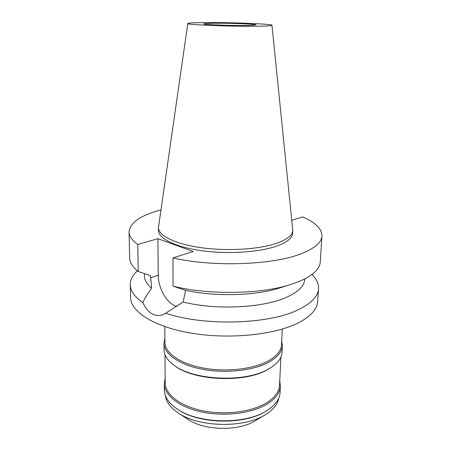 <?xml version="1.0" encoding="UTF-8"?>
<svg xmlns="http://www.w3.org/2000/svg" width="451" height="451" viewBox="0 0 451 451"><rect width="100%" height="100%" fill="white"/><g stroke="black" fill="none" stroke-linecap="round" stroke-linejoin="round"><path stroke-width="0.68" d="M249.217 25.442L256.061 24.901C256.799 24.027 226.492 22.928 211.474 23.243L203.722 23.802C202.336 24.647 234.424 25.825 249.217 25.442M188.028 419.379L188.4 419.622C204.354 430.626 238.297 431.359 254.742 421.042L255.176 420.783M165.365 395.533C166.137 401.954 170.512 407.822 178.483 413.133C198.925 427.328 243.828 428.292 264.9 414.988L264.974 414.943C273.159 409.97 277.777 404.293 278.814 397.906M265.887 411.222L265.036 411.729C243.833 425.022 198.53 423.946 178.19 409.677L177.722 409.373M164.294 383.643L164.339 389.963C164.44 396.942 168.815 403.352 177.463 409.198C198.124 423.698 244.239 424.791 265.78 411.278L266.158 411.058C275.042 405.579 279.682 399.355 280.077 392.387L280.387 386.073C279.986 393.058 275.211 399.276 266.056 404.722C250.671 413.623 223.538 416.752 201.157 411.853C178.731 406.977 164.254 395.11 164.294 383.643L165.156 378.417M279.744 380.819L280.387 386.073M164.987 354.655L165.184 382.781C165.145 394.061 179.402 405.72 201.479 410.517C223.51 415.332 250.215 412.27 265.385 403.532C274.422 398.177 279.135 392.06 279.53 385.177L280.905 357.085M271.017 367.576L266.8 370.074C243.912 383.091 193.716 380.683 174.808 365.829L174.43 365.552M163.989 343.217L164.04 349.79C164.102 355.241 167.428 360.394 174.013 365.254C193.203 380.34 244.312 382.792 267.561 369.561L271.446 367.294C278.228 362.717 281.768 357.705 282.055 352.265L282.382 345.697C282.01 352.079 277.168 357.761 267.855 362.728C252.194 370.852 224.48 373.659 201.614 369.121C178.709 364.6 163.944 353.697 163.989 343.217L164.874 338.442M281.695 340.888L282.382 345.697M164.795 326.609L164.903 342.332C164.852 352.637 179.397 363.348 201.941 367.79C224.446 372.255 251.726 369.504 267.167 361.533C276.362 356.651 281.142 351.064 281.509 344.778L282.275 329.072M291.82 220.302L302.598 216.892C315.446 222.456 321.896 228.832 321.946 236.02C321.546 242.599 314.494 248.552 300.8 253.885C272.725 265.036 212.675 267.212 172.964 257.916L193.197 251.511L157.895 238.686L137.747 244.453L138.265 271.508L150.51 275.657L151.598 288.251C147.364 293.979 144.444 298.776 142.837 302.644C134.567 296.848 130.378 290.889 130.266 284.767L130.559 297.491C130.581 311.59 153.859 326.845 191.128 333.137C228.319 339.473 273.137 335.076 296.916 323.547C310.265 316.918 317.188 309.538 317.696 301.409L318.524 288.713C318.034 296.544 311.083 303.658 297.666 310.04C268.334 324.438 203.773 326.259 165.692 313.208L183.095 302.001C215.668 310.288 262.967 307.965 286.238 297.418C298.145 292.085 304.301 286.075 304.707 279.383L304.735 278.943M311.968 274.484C316.563 278.989 318.75 283.73 318.524 288.713M142.837 302.644C147.889 313.18 154.546 317.228 162.811 314.775L165.692 313.208M176.792 306.556L175.247 305.958C166.086 302.074 158.216 287.67 158.256 275.228L157.895 238.686M183.095 302.001L185.22 292.44L185.226 290.213L173.054 286.143L172.964 257.916M130.266 284.767C130.254 279.778 132.633 275.133 137.414 270.825M144.421 273.605L144.461 276.029C144.517 280.161 146.896 284.237 151.598 288.251M137.747 244.453C132.025 240.332 129.127 236.172 129.054 231.977C129.956 222.647 140.571 215.302 160.911 209.94M158.431 227.654L158.453 230.41C158.369 238.432 175.095 246.985 201.287 250.66C227.422 254.353 259.071 252.329 276.643 246.139C287.011 242.379 292.344 238.072 292.637 233.218L292.778 230.467C292.485 235.27 287.152 239.532 276.773 243.252C259.184 249.375 227.49 251.37 201.315 247.706C175.089 244.064 158.34 235.591 158.431 227.654L187.813 23.514C188.174 23.057 192.476 22.759 200.718 22.618C224.846 22.138 272.613 23.858 271.964 25.279C271.936 25.684 268.418 25.978 261.4 26.152C237.705 26.812 185.034 24.861 187.813 23.514M280.409 287.738L278.814 288.234C254.539 295.884 214.355 296.831 185.226 290.213M173.054 286.143C208.091 295.039 259.844 294.323 289.79 284.806L299.261 281.452C312.819 275.595 319.821 269.067 320.266 261.862L321.946 236.02M129.054 231.977L129.651 257.871C129.73 262.465 132.605 267.009 138.265 271.508M271.964 25.279L292.778 230.467M150.544 277.793L158.256 275.228M254.798 421.008L264.974 414.943M188.4 419.622L178.483 413.133M265.413 411.504L266.158 411.058M178.19 409.677L177.463 409.198M270.628 367.836L271.446 367.294M174.808 365.829L174.013 365.254M278.814 288.234L289.79 284.806"/></g></svg>

